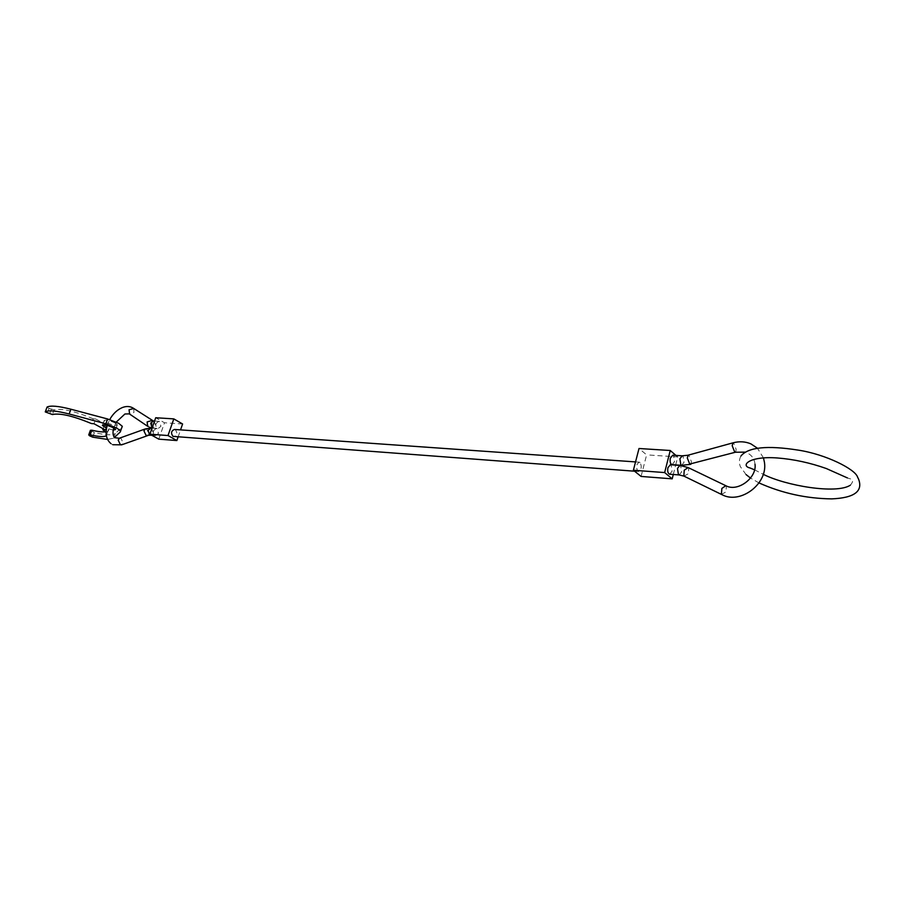 <?xml version="1.0" encoding="UTF-8"?>
<svg xmlns="http://www.w3.org/2000/svg" width="905" height="905" viewBox="0 0 905 905"><rect width="100%" height="100%" fill="white"/><g stroke="black" fill="none" stroke-linecap="round" stroke-linejoin="round"><path stroke-width="0.68" stroke-dasharray="4.53 3.39" d="M156.033 423.517L158.726 421.357L159.642 421.628L160.932 426.3L158.228 428.472C156.192 427.873 155.456 426.221 156.033 423.517M153.533 430.633L156.237 428.461L157.142 428.732L158.443 433.405L155.728 435.577C153.68 434.988 152.956 433.337 153.533 430.633M174.439 429.456L175.332 429.739C177.663 432.918 177.188 435.226 173.907 436.663M640.05 462.5L639.258 462.172C636.317 464.141 635.83 467.138 637.81 471.177L638.579 471.505C641.521 469.548 642.007 466.55 640.05 462.5M672.087 464.672L674.497 461.72L673.524 455.554L672.732 455.215M669.666 474.209L672.11 471.222L671.137 465.068L670.356 464.729M641.079 476.437L646.623 454.864L639.009 448.507M673.297 474.492L675.65 465.113M675.696 464.921L677.709 456.935L646.623 454.864M675.945 455.419L677.709 456.935M158.771 439.151L164.495 422.782L155.705 417.737M182.595 423.981L164.495 422.782M178.093 436.979L180.548 429.886M90.398 430.294L94.403 432.579C105.681 435.192 112.65 435.497 115.32 433.518L113.645 438.167L107.548 439.434M47.015 407.205L49.051 408.427L47.298 413.121M115.218 423.042C109.019 420.225 105.308 419.445 104.098 420.689L106.247 422.431C112.435 425.237 116.123 426.017 117.322 424.762L115.218 423.042M113.227 430.124L106.552 428.156M105.433 431.866C108.046 431.583 109.098 430.701 108.611 429.219L104.505 425.011L106.982 425.18L105.274 429.909M104.505 425.011L103.159 428.755M106.982 425.18L95.692 418.981L93.962 423.732M95.692 418.981L93.226 418.811L91.496 423.563M93.226 418.811C74.629 411.096 61.608 408.11 54.153 409.841L52.411 414.547M49.051 408.427L54.153 409.841M114.415 437.454L113.645 438.167M120.433 431.798L122.141 427.024L115.32 433.518M106.394 435.746L106.926 433.902L106.123 432.601M119.256 438.246L120.976 438.359L123.114 442.817L122.039 444.694M151.78 420.542L152.006 424.717L147.696 426.346M153.386 420.983L154.303 421.266L155.592 425.916L152.142 427.873M144.981 429.038L146.701 429.162L148.85 433.676L147.786 435.577M150.886 428.099L151.791 428.37L153.092 433.031L150.377 435.203M721.409 494.402L725.923 491.947L726.421 486.008M735.663 452.161L736.161 449.378L733.706 443.224L732.665 442.93M690.832 464.322L691.397 461.561L688.954 455.52L687.868 455.249M681.635 465.317L684.022 462.342L683.049 456.165L682.268 455.815M683.909 476.109L688.377 473.734L688.739 467.851M679.191 474.944L681.623 471.946L680.673 465.77L679.904 465.43M133.736 408.483L133.917 412.533L129.641 414.117M91.213 431.176L89.538 435.769M51.325 409.298L49.583 413.992M94.403 432.579L92.74 437.172M90.5 430.452L88.837 435.045M107.243 425.395L109.709 419.592M147.266 426.029L149.144 427.126M152.097 427.986L158.228 428.472M755.008 464.197C754.453 459.005 751.885 455.26 747.304 452.975L745.007 452.127M158.726 421.357L154.54 421.063M156.237 428.461L152.029 428.178M635.548 461.912L639.258 462.172M763.447 457.862L757.417 448.201M634.586 471.2L638.579 471.505M155.728 435.577L151.893 435.305M110.93 443.62L112.82 444.717M116.247 422.092L113.702 427.952M104.098 420.689L102.548 424.965M117.322 424.762L115.614 429.536M108.611 429.219L106.926 433.902M754.555 469.819L763.266 474.322M850.304 485.227C856.311 478.372 848.562 478.926 848.494 478.247L847.385 477.919M746.059 474.582L740.392 466.709C738.887 463.032 739.08 459.469 740.946 456.007M759.001 482.919L750.517 478.055"/><path stroke-width="1.36" d="M634.586 471.2L173.025 436.391C170.694 433.224 171.158 430.904 174.439 429.456L635.548 461.912M687.868 455.249L682.268 455.815L672.732 455.215L670.333 458.168C669.745 461.788 670.333 463.96 672.087 464.672L681.635 465.317L690.832 464.322M679.904 465.43L670.356 464.729L667.924 467.704C667.336 471.313 667.913 473.485 669.666 474.209L679.191 474.944L678.433 474.616L677.472 468.417L679.904 465.43L688.151 467.568L684.237 470.204L683.841 476.064L721.409 494.402M633.387 470.238L641.079 476.437L672.2 478.847L664.655 472.568L633.387 470.238L639.009 448.507L670.243 450.498L675.945 455.419M672.2 478.847L673.297 474.492M664.655 472.568L670.243 450.498M149.913 434.196L158.771 439.151L176.86 440.554L168.013 435.543L149.913 434.196L155.705 417.737L173.817 418.891L182.595 423.981L180.548 429.886M176.86 440.554L178.093 436.979M168.013 435.543L173.817 418.891M107.548 439.434L92.74 437.172L89.538 435.769L88.724 434.886L90.172 434.819C98.668 436.776 104.075 437.092 106.394 435.746M122.141 427.024L122.277 426.278L118.6 423.28L107.616 418.981L70.895 409.218C58.587 406.062 50.646 405.327 47.083 407.035L45.318 411.741C48.881 410.078 56.823 410.825 69.142 413.992L105.885 423.789L116.881 428.076L120.569 431.052L120.433 431.798L114.415 437.454M103.159 428.755L102.808 429.728L105.274 429.909L93.962 423.732L91.496 423.563C72.875 415.87 59.843 412.861 52.411 414.547L45.261 411.911L47.083 407.035M106.552 428.156L102.378 425.463C103.577 424.23 107.288 425.022 113.498 427.839L115.614 429.536L113.227 430.124M105.433 431.866C102.299 432.149 97.763 431.595 91.846 430.214L90.398 430.294L88.781 434.728M106.123 432.601L102.808 429.728M129.641 414.117L129.042 409.761L133.736 408.483M122.039 444.694L120.331 444.581L118.182 440.124L119.63 438.122L144.981 429.038M147.696 426.346L147.119 421.934L151.78 420.542M152.142 427.873L150.694 423.133L153.386 420.983L133.148 408.087C130.06 406.255 126.61 406.028 122.797 407.386M143.94 430.927L145.366 428.913L150.886 428.099L148.182 430.271L149.495 434.932L150.377 435.203L146.101 435.441L143.94 430.927M726.421 486.008L725.799 485.691L721.862 488.429L721.375 494.368L721.986 494.673C740.267 504.73 768.255 483.802 764.408 462.138L763.447 457.862M757.417 448.201L750.958 443.903C745.347 441.504 739.351 441.154 732.982 442.839L732.179 445.69L734.645 451.867L735.663 452.161M732.665 442.93L688.196 455.158L687.291 457.987L689.746 464.05L735.358 452.24L745.007 452.127M682.268 455.815L679.881 458.778L680.865 464.978L681.635 465.317M688.739 467.851L725.799 485.691C737.688 492.422 757.078 477.738 755.008 464.197M147.786 435.577L121.666 444.83L112.82 444.717M107.616 418.981L105.885 423.789M70.895 409.218L69.142 413.992M91.846 430.214L90.172 434.819M110.93 443.62C106.202 439.502 104.969 433.427 107.243 425.395M109.709 419.592C113.012 413.732 117.254 409.705 122.424 407.522M119.256 438.246L114.652 437.703C112.876 435.746 112.559 432.488 113.702 427.952M149.144 427.126L152.097 427.986M683.909 476.109L679.191 474.944M154.54 421.063L153.386 420.983M152.029 428.178L150.886 428.099M151.893 435.305L150.377 435.203M147.266 426.029L129.8 414.196M129.279 413.868L124.924 413.992L116.247 422.092M122.277 426.278L120.569 431.052M759.001 482.919C782.18 493.27 806.434 498.587 831.763 498.881C854.343 497.908 863.257 491.279 858.528 479.005L857.578 477.139C855.44 469.276 825.801 454.253 798.018 450.09C767.157 445.237 748.13 447.206 740.946 456.007M847.385 477.919L826.31 468.53C809.986 462.76 793.651 459.242 777.293 457.964C748.48 455.826 740.347 465.883 750.064 467.987L754.555 469.819M763.266 474.322C785.721 485.691 836.186 494.379 850.304 485.227M750.517 478.055L746.059 474.582"/></g></svg>
